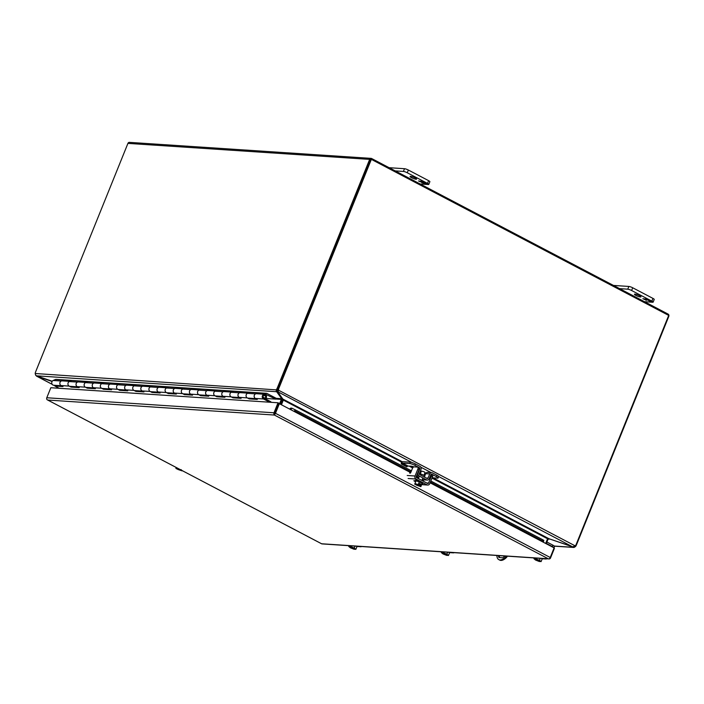 <?xml version="1.0" encoding="UTF-8"?>
<svg xmlns="http://www.w3.org/2000/svg" width="704" height="704" viewBox="0 0 704 704"><rect width="100%" height="100%" fill="white"/><g stroke="black" fill="none" stroke-linecap="round" stroke-linejoin="round"><path stroke-width="1.06" d="M497.077 555.491L496.892 555.94A11.994 5.685 -62.3 0 0 498.802 559.627A11.994 5.685 -62.3 0 0 499.954 559.944A11.994 5.685 -62.3 0 0 506 556.538L506.185 556.098M498.802 559.627L499.699 560.094A11.994 5.685 -62.3 0 0 500.852 560.41A11.994 5.685 -62.3 0 0 506.898 557.014L506 556.538M504.706 556.002A3.494 1.654 117.7 0 1 502.348 557.753L499.409 557.559A3.494 1.654 117.7 0 1 499.066 557.471A3.494 1.654 117.7 0 1 498.546 555.588M499.523 555.658A3.494 1.654 -62.3 0 0 499.602 557.577M507.241 556.169L506.898 557.014M263.34 395.023L262.574 396.915L265.443 398.42L266.209 396.528L263.34 395.023M264.334 398.35L265.443 398.42M274.833 413.996L278.934 403.242L278.036 402.776L50.838 387.728L46.79 397.751L273.988 412.79L278.036 402.776M273.988 412.79A1.725 1.487 -86.2 0 0 274.287 414.744L274.886 413.257L274.287 414.744A1.725 0.818 -62.3 0 0 275.475 413.301L550.229 557.489A1.725 0.818 -62.3 0 1 549.05 558.932L548.266 558.765L549.05 558.932A1.725 1.487 93.8 0 0 549.085 558.932L321.886 543.893A1.725 1.487 93.8 0 1 321.851 543.893L47.089 399.705A1.725 1.487 -86.2 0 1 46.79 397.751M275.475 413.301L279.356 403.691L278.766 403.656L274.886 413.257M289.775 409.156A1.725 0.818 117.7 0 1 290.479 408.188L290.259 409.411L279.356 403.691M290.479 408.188L291.773 408.126L295.126 409.781L411.435 470.826M550.229 557.489L554.11 547.879L543.206 542.159L543.435 541.182M549.085 558.932A1.725 1.487 93.8 0 0 550.546 557.92L554.426 548.31L554.022 548.099M543.47 541.763L543.831 540.399L542.881 539.801L430.822 480.999M291.773 408.126L291.254 409.156L290.523 409.015M430.355 482.152L543.312 541.429L542.362 540.83L542.881 539.801M411.004 471.9L294.606 410.81L295.126 409.781M542.362 540.83L430.39 482.064M294.606 410.81L409.781 471.354M271.181 402.318A1.426 1.223 93.8 0 0 270.582 401.623L263.842 398.086A1.496 1.294 -86.2 0 1 264.493 395.226A1.496 1.294 -86.2 0 1 265.17 397.901L265.663 398.658A2.455 2.121 93.8 0 0 264.554 394.266A2.455 2.121 93.8 0 0 263.49 398.966L269.694 402.222M71.368 386.408L71.086 387.103L69.168 386.1A2.455 2.121 -86.2 0 1 70.233 381.401M69.784 381.374L62.137 380.864A2.455 2.121 93.8 0 0 61.072 385.563L62.99 386.566L54.894 386.03L59.18 388.282M87.56 387.482L87.278 388.177L85.36 387.174A2.455 2.121 -86.2 0 1 86.425 382.474M85.976 382.448L78.329 381.938A2.455 2.121 93.8 0 0 77.264 386.637L79.182 387.64L71.086 387.103M103.752 388.546L103.47 389.25L101.552 388.238A2.455 2.121 -86.2 0 1 102.626 383.548M102.168 383.522L94.53 383.011A2.455 2.121 93.8 0 0 93.456 387.71L95.374 388.714L87.278 388.177M119.944 389.62L119.662 390.324L117.744 389.312A2.455 2.121 -86.2 0 1 118.818 384.622M118.36 384.586L110.722 384.085A2.455 2.121 93.8 0 0 109.648 388.775L111.566 389.787L103.47 389.25M136.136 390.694L135.854 391.389L133.936 390.386A2.455 2.121 -86.2 0 1 135.01 385.695M134.561 385.66L126.914 385.158A2.455 2.121 93.8 0 0 125.84 389.849L127.758 390.852L119.662 390.324M152.328 391.767L152.046 392.462L150.137 391.459A2.455 2.121 -86.2 0 1 151.202 386.769M150.753 386.734L143.106 386.232A2.455 2.121 93.8 0 0 142.041 390.922L143.95 391.926L135.854 391.389M168.529 392.841L168.247 393.536L166.329 392.533A2.455 2.121 -86.2 0 1 167.394 387.834M166.945 387.807L159.298 387.297A2.455 2.121 93.8 0 0 158.233 391.996L160.142 392.999L152.046 392.462M184.721 393.914L184.439 394.61L182.521 393.606A2.455 2.121 -86.2 0 1 183.586 388.907M183.137 388.881L175.49 388.37A2.455 2.121 93.8 0 0 174.425 393.07L176.343 394.073L168.247 393.536M200.913 394.979L200.631 395.683L198.713 394.671A2.455 2.121 -86.2 0 1 199.778 389.981M199.329 389.954L191.682 389.444A2.455 2.121 93.8 0 0 190.617 394.134L192.535 395.146L184.439 394.61M217.105 396.053L216.823 396.748L214.905 395.745A2.455 2.121 -86.2 0 1 215.97 391.054M215.521 391.019L207.874 390.518A2.455 2.121 93.8 0 0 206.809 395.208L208.727 396.22L200.631 395.683M233.297 397.126L233.015 397.822L231.097 396.818A2.455 2.121 -86.2 0 1 232.17 392.128M231.713 392.093L224.074 391.591A2.455 2.121 93.8 0 0 223.001 396.282L224.919 397.285L216.823 396.748M249.489 398.2L249.207 398.895L247.289 397.892A2.455 2.121 -86.2 0 1 248.362 393.193M247.905 393.166L240.266 392.665A2.455 2.121 93.8 0 0 239.193 397.355L241.111 398.358L233.015 397.822M264.554 394.266L256.458 393.73A2.455 2.121 93.8 0 0 255.385 398.429L257.303 399.432L249.207 398.895M55.176 385.334L54.894 386.03M265.663 398.658L264.818 398.605M371.043 159.518A0.572 0.493 93.8 0 0 370.559 159.861L278.282 388.247A3.995 3.441 93.8 0 0 277.957 390.157L278.538 390.201L277.974 392.207L282.902 399.098L402.459 461.842M276.074 398.314L281.697 398.684L276.188 391.107L276.452 389.479A3.995 1.892 -62.3 0 0 277.385 387.772L369.662 159.386A1.725 1.487 -86.2 0 1 371.642 158.523L668.087 314.09A1.725 1.487 -86.2 0 1 668.8 316.369L576.523 544.755L576.118 544.544M371.122 158.374L129.386 142.366A1.725 1.487 93.8 0 0 127.926 143.387L35.658 371.774A3.995 1.892 -62.3 0 0 35.2 373.507L35.631 375.179L36.52 375.83L52.246 381.26M35.2 373.507L277.35 389.946A3.995 1.892 -62.3 0 0 278.282 388.247L277.385 387.772M574.93 546.11L575.59 546.462A3.995 1.892 -62.3 0 0 576.523 544.755M36.52 375.83L276.549 391.714L277.35 389.946M574.015 546.762L574.086 547.439L575.59 546.462M549.349 538.859L573.144 546.938M278.018 392.084L276.971 390.667M279.558 403.797L281.336 399.406A0.572 0.493 -86.2 0 0 281.371 399.247L282.022 397.866M282.524 398.561L282.357 399.406A1.725 1.487 93.8 0 1 282.234 399.872L280.456 404.272M546.216 543.734L547.994 539.343A0.572 0.493 -86.2 0 1 548.073 539.202L549.252 539.097L547.589 538.718M281.371 399.247L282.357 399.406M416.055 179.238A3.494 0.634 22 0 1 412.298 178.05A3.494 0.634 22 0 1 410.089 176.502A3.494 0.634 22 0 1 410.608 176.378A3.494 0.634 22 0 1 414.366 177.566A3.494 0.634 22 0 1 416.574 179.124A3.494 0.634 22 0 1 416.055 179.238M428.613 180.664L427.504 183.392A3.001 0.546 22 0 1 428.771 184.413L429.871 181.685A3.001 0.546 -158 0 0 428.613 180.664L408.355 170.034A3.001 0.546 -158 0 0 404.501 168.714L389.118 167.693M404.501 168.714L403.401 171.433L395.226 170.896M403.401 171.433A3.001 0.546 22 0 1 407.255 172.762L408.355 170.034M427.504 183.392L407.255 172.762M428.771 184.413A3.001 0.546 22 0 1 428.331 184.518L420.156 183.982M424.987 182.706L427.53 183.753L425.814 183.638L421.01 181.122L425.084 182.468M421.784 182.67L425.031 183.586L418.51 180.954L422.347 182.178M424.644 182.626L423.905 182.283M426.879 183.41L425.938 183.348M419.866 181.667L420.376 181.148M419.98 181.368L419.276 180.998M421.898 182.38L421.071 181.949M640.411 296.982A3.494 0.634 22 0 1 636.654 295.794A3.494 0.634 22 0 1 634.445 294.237A3.494 0.634 22 0 1 634.964 294.114A3.494 0.634 22 0 1 638.722 295.302A3.494 0.634 22 0 1 640.93 296.859A3.494 0.634 22 0 1 640.411 296.982M652.96 298.408L651.86 301.127A3.001 0.546 22 0 1 653.127 302.157L654.227 299.429A3.001 0.546 -158 0 0 652.96 298.408L632.711 287.778A3.001 0.546 -158 0 0 628.857 286.449L613.474 285.428M628.857 286.449L627.757 289.177L619.582 288.631M627.757 289.177A3.001 0.546 22 0 1 631.611 290.506L632.711 287.778M651.86 301.127L631.611 290.506M653.127 302.157A3.001 0.546 22 0 1 652.678 302.254L644.512 301.717M649.343 300.441L651.886 301.488L650.17 301.374L645.366 298.857L649.44 300.203M646.492 300.203L642.858 298.69L646.703 299.913M649 300.37L648.261 300.018M651.235 301.145L650.285 301.083M644.222 299.402L644.732 298.883M644.336 299.112L643.632 298.742M646.14 300.406L645.427 299.684M535.401 558.923L540.346 561.167A3.001 0.546 22 0 1 540.144 561.246L541.068 561.634L542.142 558.994L541.464 558.43M534.248 557.955L533.949 558.703L535.559 560.041L539.308 561.519L540.162 560.947M534.855 557.99L533.949 558.703M536.017 558.07L535.709 558.818L535.11 558.782L535.41 558.034M540.25 558.351L539.466 560.296L535.709 558.818M541.068 561.634L539.466 560.296M539.915 561.554L539.66 561.422C536.325 560.463 534.706 559.61 534.811 558.879L534.556 558.738M539.66 561.422L539.766 560.771L537.293 559.469M535.11 558.782L535.55 558.835M535.366 558.914C538.701 559.874 540.311 560.727 540.214 561.458M539.766 560.771A3.001 0.546 22 0 1 535.19 558.826M541.886 558.457A3.995 0.722 22 0 1 542.282 559.029A3.995 0.722 22 0 1 542.071 559.152M542.388 558.756L546.049 559.002A2.288 1.082 -62.3 0 0 546.718 558.782M546.348 543.409L552.297 546.533A3.995 0.722 22 0 1 553.978 547.809M554.004 547.826L554.532 546.506A3.995 0.722 -158 0 0 552.851 545.142L552.297 546.533M546.911 542.027L552.851 545.142M442.79 552.798L447.735 555.034A3.001 0.546 22 0 1 447.533 555.113L448.466 555.5L449.53 552.86L448.853 552.297M441.646 551.822L441.338 552.57L442.948 553.907L446.697 555.386L447.55 554.814M442.253 551.866L441.338 552.57M443.406 551.936L442.499 552.649L442.798 551.901M447.638 552.218L446.855 554.162L443.106 552.684M448.466 555.5L446.855 554.162M447.304 555.421L447.049 555.289C443.714 554.33 442.094 553.476 442.2 552.746L441.945 552.614M447.049 555.289L447.163 554.638L444.682 553.344M442.438 552.543A3.001 0.546 22 0 0 442.508 552.622L442.939 552.702M442.754 552.781C446.09 553.74 447.709 554.594 447.603 555.324M447.163 554.638A3.001 0.546 22 0 1 442.578 552.693M449.275 552.332A3.995 0.722 22 0 1 449.671 552.895A3.995 0.722 22 0 1 449.469 553.018M449.786 552.631L453.446 552.869A2.288 1.082 -62.3 0 0 454.106 552.649M424.459 477.11L424.829 476.203A3.115 0.563 -158 0 0 422.858 474.822A3.115 0.563 -158 0 0 419.505 473.757A3.115 0.563 -158 0 0 419.338 473.757M427.61 472.358L431.658 472.63A2.288 1.971 93.8 0 1 432.353 472.824L436.99 475.262A3.995 0.722 22 0 1 438.671 476.626L438.117 478.007A3.995 0.722 22 0 1 437.527 478.148L432.115 477.787M424.556 473.748A2.288 1.082 117.7 0 1 425.366 473.422L425.797 473.449M431.658 472.63A2.288 1.971 93.8 0 0 429.739 473.933L427.979 478.122A0.766 0.66 -86.2 0 1 427.099 478.491L419.698 474.61A0.766 0.66 -86.2 0 1 419.373 473.607L421.018 469.357A2.288 1.971 93.8 0 0 420.068 466.374L415.422 463.936A3.995 0.722 -158 0 0 410.282 462.167L403.014 461.692A2.288 1.082 -62.3 0 0 401.949 462.246L401.236 462.95L401.386 463.971L402.45 463.074L409.728 463.558A3.995 0.722 22 0 1 414.867 465.326L419.505 467.755A0.766 0.66 -86.2 0 1 419.822 468.758L418.185 473.009A2.288 1.971 93.8 0 0 419.135 475.992L426.545 479.882A2.288 1.971 93.8 0 0 429.15 478.764L430.918 474.584A0.766 0.66 -86.2 0 1 431.79 474.206L436.436 476.643A3.995 0.722 22 0 1 438.117 478.007M428.234 472.551L427.407 472.358A2.288 1.971 93.8 0 0 425.691 473.669L424.732 475.957M425.207 474.83L424.019 475.42M426.545 479.882L422.497 479.609A2.288 1.971 93.8 0 0 423.183 479.811L427.231 480.075M418.774 477.655L416.337 476.379M413.89 466.866A3.995 0.722 -158 0 0 411.118 466.145L407.537 466.118L402.09 463.258M401.386 463.971L406.833 466.822L407.537 466.118M423.905 475.358L425.058 472.507L424.239 471.838L421.441 471.046L420.288 473.898M416.944 484.229L416.557 485.197L420.878 486.658L422.039 483.278L419.32 481.853L415.932 480.867L414.779 484.255L416.011 484.616A3.001 0.546 22 0 1 415.149 483.833L419.188 484.977L414.867 483.507M419.32 481.853L418.255 484.493M422.039 483.278L420.974 485.91L420.042 485.426L420.596 484.035L419.751 483.595L419.188 484.977M420.878 486.658L420.974 485.91M420.042 485.426L419.874 485.408C421.467 486.728 420.42 486.666 416.724 485.206L416.557 485.197M420.702 486.077A3.001 0.546 22 0 1 416.865 485.065L416.724 485.206M416.865 485.065L418.475 484.722M419.848 485.258L420.024 484.827L419.276 484.774M419.593 483.974L420.596 484.035M419.003 484.818L419.021 484.968C415.325 483.507 414.278 483.437 415.87 484.757M416.011 484.616L417.27 484.255M420.341 485.716A3.001 0.546 22 0 1 417.041 484.625M416.196 484.185A3.001 0.546 22 0 1 415.659 483.824M422.646 483.947L422.91 483.287A3.995 0.722 -158 0 0 421.23 481.923A3.995 0.722 -158 0 0 415.501 480.295L415.237 480.946A3.995 0.722 22 0 1 420.966 482.583A3.995 0.722 22 0 1 422.646 483.947A3.995 0.722 22 0 1 421.925 484.07M415.668 481.545A3.995 0.722 22 0 1 415.237 480.946M410.969 471.979L409.781 471.346L409.719 472.806A0.959 0.458 -62.3 0 0 409.878 473.211A0.959 0.458 -62.3 0 0 409.966 473.238A0.959 0.458 -62.3 0 0 410.802 472.393L412.333 468.609A1.998 0.95 117.7 0 1 414.084 466.849L417.613 467.086A1.998 0.95 117.7 0 1 417.806 467.139A1.998 0.95 117.7 0 1 417.894 468.978L415.052 476.01L407.194 475.49M421.749 484.51L427.099 484.862L415.985 479.028A2.288 1.971 -86.2 0 1 415.052 476.01M415.536 481.853L413.829 480.735L415.325 480.726M431.262 474.206A1.998 0.95 117.7 0 1 431.297 474.223A1.998 0.95 117.7 0 1 431.385 476.054L428.542 483.094A0.766 0.66 -86.2 0 1 427.662 483.472L416.548 477.646A0.766 0.66 -86.2 0 1 416.231 476.634L419.074 469.594A1.998 0.95 -62.3 0 0 418.994 467.764A1.998 0.95 -62.3 0 0 418.801 467.711M427.099 484.862A2.288 1.971 93.8 0 0 429.722 483.71L432.564 476.678A1.998 0.95 -62.3 0 0 432.485 474.839A1.998 0.95 -62.3 0 0 432.291 474.786M423.218 479.811L423.21 479.89A0.959 0.458 -62.3 0 0 423.368 480.286A0.959 0.458 -62.3 0 0 424.081 479.864M61.424 385.748L53.715 385.238A2.455 2.121 -86.2 0 1 53.17 380.486L55.484 379.474A1.426 1.223 -86.2 0 1 55.994 379.386L266.508 393.316A1.426 1.223 93.8 0 0 265.998 393.413L265.954 394.451L275.748 399.124L265.848 398.473M61.811 385.774A2.455 2.121 -86.2 0 1 61.266 381.022L63.254 380.151L71.35 380.688L69.362 381.559A2.455 2.121 93.8 0 0 69.907 386.311L77.616 386.822M239.941 397.566A2.455 2.121 -86.2 0 1 239.386 392.814L241.384 391.943L249.48 392.48L247.482 393.351A2.455 2.121 93.8 0 0 248.037 398.103L255.746 398.614M256.133 398.64A2.455 2.121 -86.2 0 1 255.578 393.888L257.576 393.017L265.672 393.554M223.749 396.493A2.455 2.121 -86.2 0 1 223.194 391.741L225.192 390.87L233.288 391.406L231.29 392.278A2.455 2.121 93.8 0 0 231.845 397.03L239.545 397.54M207.557 395.419A2.455 2.121 -86.2 0 1 207.002 390.676L209 389.796L217.096 390.333L215.098 391.213A2.455 2.121 93.8 0 0 215.653 395.956L223.353 396.466M191.356 394.346A2.455 2.121 -86.2 0 1 190.81 389.602L192.799 388.731L200.895 389.259L198.906 390.139A2.455 2.121 93.8 0 0 199.452 394.882L207.161 395.393M175.164 393.281A2.455 2.121 -86.2 0 1 174.61 388.529L176.607 387.658L184.703 388.194L182.714 389.066A2.455 2.121 93.8 0 0 183.26 393.818L190.969 394.328M158.972 392.207A2.455 2.121 -86.2 0 1 158.418 387.455L160.415 386.584L168.511 387.121L166.514 387.992A2.455 2.121 93.8 0 0 167.068 392.744L174.777 393.254M142.78 391.134A2.455 2.121 -86.2 0 1 142.226 386.382L144.223 385.51L152.319 386.047L150.322 386.918A2.455 2.121 93.8 0 0 150.876 391.67L158.585 392.181M126.588 390.06A2.455 2.121 -86.2 0 1 126.034 385.317L128.031 384.437L136.127 384.974L134.13 385.845A2.455 2.121 93.8 0 0 134.684 390.597L142.393 391.107M110.396 388.986A2.455 2.121 -86.2 0 1 109.842 384.243L111.839 383.363L119.935 383.9L117.938 384.78A2.455 2.121 93.8 0 0 118.492 389.523L126.201 390.034M94.204 387.922A2.455 2.121 -86.2 0 1 93.65 383.17L95.647 382.298L103.743 382.835L101.746 383.706A2.455 2.121 93.8 0 0 102.3 388.45L110 388.96M78.003 386.848A2.455 2.121 -86.2 0 1 77.458 382.096L79.446 381.225L87.551 381.762L85.554 382.633A2.455 2.121 93.8 0 0 86.108 387.385L93.808 387.895M275.748 399.124L276.1 398.253L266.939 393.439A1.426 1.223 93.8 0 0 266.508 393.316M265.1 394.39L265.954 394.451M63.51 380.961L63.254 380.151M257.822 393.826L257.576 393.017M241.63 392.753L241.384 391.943M225.438 391.679L225.192 390.87M209.246 390.606L209 389.796M193.054 389.532L192.799 388.731M176.862 388.467L176.607 387.658M160.67 387.394L160.415 386.584M144.478 386.32L144.223 385.51M128.278 385.246L128.031 384.437M112.086 384.173L111.839 383.363M95.894 383.099L95.647 382.298M79.702 382.034L79.446 381.225M350.178 546.665L355.124 548.9A3.001 0.546 22 0 1 354.922 548.988L355.854 549.366L356.919 546.735L356.242 546.172M349.034 545.697L348.735 546.445L350.346 547.774L354.094 549.252L354.948 548.689M349.642 545.732L348.735 546.445M350.794 545.811L350.495 546.559L349.888 546.515L350.187 545.767M355.027 546.093L354.244 548.038L350.495 546.559M355.854 549.366L354.244 548.038M354.702 549.296L354.446 549.155C351.102 548.196 349.492 547.351 349.598 546.612L349.342 546.48M354.446 549.155L354.552 548.513L352.07 547.21M349.888 546.515L350.328 546.568M350.143 546.647C353.478 547.615 355.098 548.46 354.992 549.199M354.552 548.513A3.001 0.546 22 0 1 349.976 546.559M356.664 546.198A3.995 0.722 22 0 1 357.069 546.762A3.995 0.722 22 0 1 356.858 546.885M357.174 546.498L360.835 546.744A2.288 1.082 -62.3 0 0 361.504 546.515M52.105 381.489L36.828 376.244L35.79 375.346M36.934 375.971L36.142 375.628M177.364 468.081L176.123 467.438M178.077 468.459L177.707 469.383L182.028 470.853M176.018 467.694L175.93 468.442L176.862 468.934L177.496 468.151L176.299 468.002M177.021 468.943L177.98 468.415M181.676 470.351A3.001 0.546 22 0 1 178.015 469.251L177.707 469.383M178.015 469.251L178.834 468.855M181.025 469.603C182.618 470.923 181.57 470.853 177.874 469.392M177.346 468.371A3.001 0.546 22 0 1 176.81 468.019M180.338 469.647A3.001 0.546 22 0 1 178.191 468.811M278.863 388.282A3.995 3.441 93.8 0 0 278.538 390.201L575.15 545.855A3.995 3.441 93.8 0 0 576.215 544.324L668.694 315.418L371.351 159.377L278.863 388.282L278.282 388.247L370.77 159.333L371.351 159.377M432.951 477.84L548.997 538.736L572.695 546.876L575.15 545.855M411.981 462.537L278.098 391.908M278.177 390.87L278.133 391.776M548.997 538.736L547.571 538.762L431.992 478.104M280.931 404.518L282.744 400.048A1.725 0.818 117.7 0 1 282.955 399.617L283.395 399.942L282.902 399.098L283.395 399.942L281.433 404.782M545.67 543.453L547.571 538.762M47.793 400.048L274.41 415.052L548.266 558.765L321.658 543.77M543.206 542.159L430.091 482.794M409.754 472.12L290.259 409.411M69.168 386.1L61.072 385.563M85.36 387.174L77.264 386.637M101.552 388.238L93.456 387.71M117.744 389.312L109.648 388.775M133.936 390.386L125.84 389.849M150.137 391.459L142.041 390.922M166.329 392.533L158.233 391.996M182.521 393.606L174.425 393.07M198.713 394.671L190.617 394.134M214.905 395.745L206.809 395.208M231.097 396.818L223.001 396.282M247.289 397.892L239.193 397.355M263.49 398.966L255.385 398.429M369.662 159.386L127.926 143.387M276.188 391.107L277.033 390.474M572.994 547.29L554.268 546.049M548.557 539.044L549.252 539.097M281.336 399.406L275.783 399.036M539.59 561.211A3.001 0.546 22 0 1 536.474 560.138A3.001 0.546 22 0 1 534.785 558.914L534.794 558.897M546.049 559.002L545.477 558.694M446.987 555.078A3.001 0.546 22 0 1 443.872 554.004A3.001 0.546 22 0 1 442.174 552.781L442.182 552.763M453.446 552.869L452.866 552.57M436.99 475.262L436.436 476.643M415.422 463.936L414.867 465.326M425.691 473.669L429.739 473.933M431.323 474.179L431.79 474.206M424.45 474.989L425.014 475.288M426.158 477.998L427.979 478.122M416.557 475.825L419.135 475.992M418.185 473.009L417.71 472.982M419.302 468.723L419.822 468.758M418.915 467.72L419.505 467.755M407.898 465.934L402.45 463.074M410.282 462.167L409.728 463.558M415.985 479.028L408.135 478.509M419.074 469.594L417.894 468.978M432.564 476.678L431.385 476.054M426.694 482.97L428.542 483.094M409.719 472.806L410.291 473.106M423.21 479.89L423.782 480.19M53.17 380.486L61.266 381.022M247.482 393.351L255.578 393.888M231.29 392.278L239.386 392.814M215.098 391.213L223.194 391.741M198.906 390.139L207.002 390.676M182.714 389.066L190.81 389.602M166.514 387.992L174.61 388.529M150.322 386.918L158.418 387.455M134.13 385.845L142.226 386.382M117.938 384.78L126.034 385.317M101.746 383.706L109.842 384.243M85.554 382.633L93.65 383.17M69.362 381.559L77.458 382.096M55.484 379.474L265.998 393.413M354.376 548.944A3.001 0.546 22 0 1 351.261 547.87A3.001 0.546 22 0 1 349.571 546.647L349.668 546.63M360.835 546.744L360.254 546.436M53.909 385.246L54.982 385.81L53.997 385.255M52.193 384.305L36.828 376.244M177.17 468.802A3.001 0.546 22 0 1 176.299 468.019M420.895 467.21L431.253 472.648M438.68 476.546L572.695 546.876M410.599 466.11L413.081 467.412M420.306 471.205L421.186 471.671M420.93 472.305L420.059 471.847M412.658 467.966L408.918 465.995M401.887 462.308L283.325 400.092M543.594 540.866L543.462 541.64M321.763 543.866L47.353 399.854M573.69 547.448L554.391 546.172M542.494 558.501L542.282 559.029M449.882 552.367L449.671 552.895M418.387 478.606L419.39 476.124M421.854 480.427L422.858 477.946M419.857 485.408L420.71 486.059M427.794 485.056L421.687 484.651M431.297 474.223L432.485 474.839M418.994 467.764L417.806 467.139M357.28 546.242L357.069 546.762M52.237 384.375L36.511 376.121M278.08 390.632L277.992 392.154"/></g></svg>
